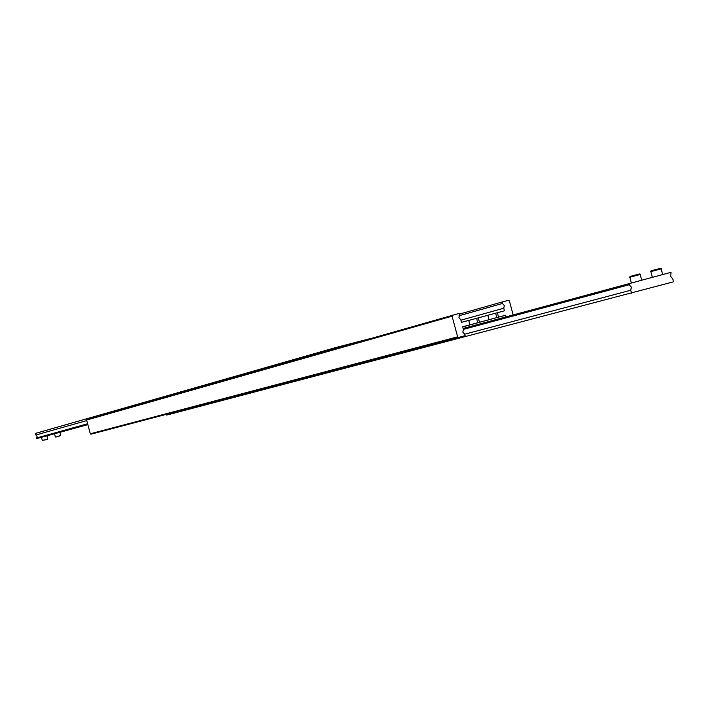 <?xml version="1.0" encoding="UTF-8"?>
<svg xmlns="http://www.w3.org/2000/svg" width="709" height="709" viewBox="0 0 709 709"><rect width="100%" height="100%" fill="white"/><g stroke="black" fill="none" stroke-linecap="round" stroke-linejoin="round"><path stroke-width="1.06" d="M458.581 337.466L457.633 336.828L90.309 433.775L90.982 434.192L465.104 335.694L464.696 334.214L462.844 332.122L463.394 329.384L629.255 284.717L631.329 287.127L630.753 290.247L464.67 334.205M458.989 315.762L502.477 303.47L504.303 305.535L503.771 308.238L460.903 320.167M506.093 316.852L505.65 315.221L467.426 325.52L469.916 324.846L468.72 320.397L461.488 322.329L460.788 319.732L458.927 317.641L459.485 314.911L459.086 313.422L86.985 419.356L86.604 420.056L452.058 316.187L452.555 315.159M468.729 320.433L504.462 310.808L503.771 308.238M483.068 321.319L487.641 320.087L483.068 321.319M464.067 326.441L468.667 325.201L464.067 326.441M469.916 324.846L462.693 326.787L463.394 329.384M505.65 315.221L462.72 326.884M457.633 336.828L452.058 316.187M86.604 420.056L90.309 433.775M502.477 303.47L502.078 301.999L508.45 300.306L509.381 300.935L513.165 314.947M478.309 317.827L479.506 322.258M497.364 312.713L498.56 317.127M489.059 319.688L487.863 315.266M502.078 301.999L459.281 314.158M166.535 414.313L166.739 415.075L673.55 281.801L672.752 278.85L670.714 276.466L670.989 272.318L463.145 328.462M629.255 284.717L628.972 283.653M631.559 293.234L630.753 290.247M41.601 437.249L59.928 432.313L60.752 435.379L55.772 437.09M87.606 423.769L36.673 437.967L37.09 436.265L35.875 435.007L86.755 420.588M54.008 433.819L51.172 434.582L54.008 433.819M65.29 430.682L62.41 431.462L65.29 430.682M70.439 429.406L67.612 430.168L70.439 429.406M81.943 426.215L79.08 426.986L81.943 426.215M44.632 440.085L46.679 439.536L44.632 440.085M36.673 437.967L36.833 438.534L87.774 424.381M335.836 348.429L335.614 347.578L370.603 338.512M35.875 435.007L35.45 433.421L335.614 347.578M87.836 424.611L59.937 432.33M36.833 438.534L41.468 437.285L42.292 440.351L47.468 439.323M54.602 433.757L55.284 436.85M59.157 436.177L56.56 436.868L59.157 436.177M496.814 317.605L495.626 313.192M477.786 322.728L476.59 318.297M651.367 270.838L660.283 268.419M651.81 271.379L661.151 268.862C661.453 268.162 660.566 268.17 658.493 268.888C651.624 270.519 649.072 271.441 650.827 271.653L651.81 271.379M631.373 283.006L629.831 277.29L640.183 274.489C640.511 273.771 639.615 273.78 637.48 274.525L639.314 274.037M630.372 276.466L637.462 274.525C631.329 275.934 628.777 276.856 629.831 277.29M58.882 436.248L57.349 436.664L58.882 436.248M47.636 438.915L46.954 435.805M45.881 439.748L47.406 439.341L45.881 439.748M652.369 277.343L650.827 271.653M641.725 280.206L640.183 274.489M662.685 274.56L661.151 268.862M42.77 440.59L42.292 440.351"/></g></svg>
